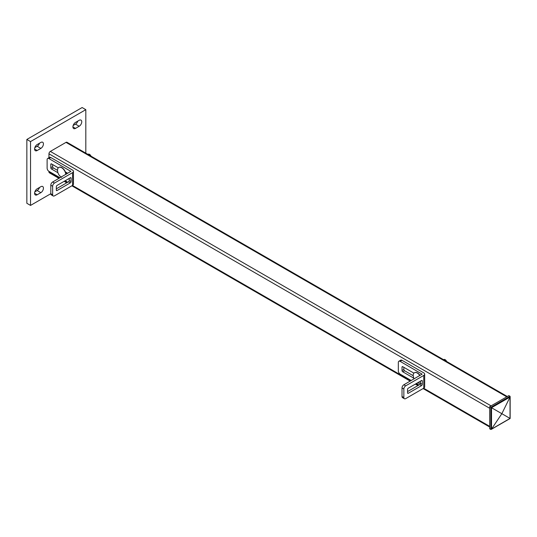 <?xml version="1.0" encoding="UTF-8"?>
<svg xmlns="http://www.w3.org/2000/svg" width="537" height="537" viewBox="0 0 537 537"><rect width="100%" height="100%" fill="white"/><g stroke="black" fill="none" stroke-linecap="round" stroke-linejoin="round"><path stroke-width="0.81" d="M507.304 396.501L66.984 142.285A1.953 1.128 120 0 0 66.004 142.379L50.344 151.421A1.953 1.128 120 0 0 48.961 153.817L48.961 157.724M48.961 158.603L70.857 171.37L52.646 182.009L54.492 183.07L72.549 172.645A3.128 1.806 0 0 0 73.462 171.37A3.128 1.806 0 0 0 72.549 170.095L50.807 157.542L48.961 158.603A2.604 1.504 -120 0 0 47.659 158.475A2.604 1.504 -120 0 0 47.122 159.67L47.122 168.182A2.604 1.504 -120 0 0 48.961 171.37L48.961 171.9A1.953 1.128 120 0 0 49.364 172.8L58.983 178.351M66.628 172.632A4.168 2.41 60 0 1 66.521 174.001M37.167 144.56A3.652 2.108 120 0 0 34.784 147.776A3.652 2.108 120 0 0 35.348 150.702A3.652 2.108 120 0 0 37.167 150.521L40.852 148.393A3.652 2.108 120 0 0 43.235 145.178A3.652 2.108 120 0 0 42.678 142.251A3.652 2.108 120 0 0 40.852 142.433L37.167 144.56M85.813 153.152L85.813 109.669L30.535 141.58L30.535 205.416L50.807 193.709L52.646 194.777A2.604 1.504 120 0 0 53.19 195.965A2.604 1.504 120 0 0 54.492 195.837L72.549 185.413L72.549 172.645M40.852 192.649L37.167 194.777A3.652 2.108 -60 0 1 35.348 194.958A3.652 2.108 -60 0 1 34.784 192.031A3.652 2.108 -60 0 1 37.167 188.816L40.852 186.688A3.652 2.108 -60 0 1 42.678 186.507A3.652 2.108 -60 0 1 43.235 189.433A3.652 2.108 -60 0 1 40.852 192.649L37.167 190.521L34.838 191.863M75.495 122.429L79.181 120.308A3.652 2.108 -60 0 1 81.006 120.127A3.652 2.108 -60 0 1 81.564 123.047A3.652 2.108 -60 0 1 79.181 126.262L75.495 128.39A3.652 2.108 -60 0 1 73.67 128.571A3.652 2.108 -60 0 1 73.113 125.645A3.652 2.108 -60 0 1 75.495 122.429M39.503 187.473A3.652 2.108 -60 0 1 37.167 190.521M85.813 109.669L82.127 107.541L26.85 139.452L26.85 203.288L30.535 205.416M34.838 147.608L37.167 146.265A3.652 2.108 120 0 0 39.503 143.218M77.825 121.087A3.652 2.108 -60 0 1 75.495 124.134L73.166 125.483M30.535 141.58L26.85 139.452M510.036 418.424L490.831 407.335L490.831 429.459L491.523 429.11L510.036 418.424L510.036 397.044L501.847 413.691L491.523 429.11L490.831 429.459L489.69 428.801L489.69 406.67L490.831 407.335L509.996 396.266L508.854 395.608L489.69 406.67M510.036 397.044L509.996 396.266L510.036 397.044L491.523 407.731L491.523 429.11M423.76 372.866L402.018 360.314L400.172 361.374L422.069 374.141L403.858 384.781L405.704 385.841L423.76 375.417A3.128 1.806 0 0 0 424.68 374.141A3.128 1.806 0 0 0 423.76 372.866M400.172 361.374A2.604 1.504 -120 0 0 398.87 361.247L400.716 360.179A2.604 1.504 60 0 1 402.018 360.314M403.858 367.335L403.858 369.463A1.04 0.604 -120 0 0 404.596 370.738L413.168 375.685M398.87 361.247A2.604 1.504 -120 0 0 398.333 362.441L398.333 370.946A2.604 1.504 -120 0 0 400.172 374.141L411.228 380.525M416.39 383.505L418.967 384.995M413.926 373.148L402.757 366.697A1.04 0.604 -120 0 0 402.233 366.643A1.04 0.604 -120 0 0 402.018 367.12L402.018 370.523A1.04 0.604 -120 0 0 402.757 371.799L413.557 378.035M407.543 391.587L419.706 384.566A1.04 0.604 120 0 0 420.444 383.29L420.444 381.163M404.401 398.736L402.555 397.675A2.604 1.504 -60 0 1 402.018 396.481L403.858 397.548A2.604 1.504 120 0 0 404.401 398.736A2.604 1.504 120 0 0 405.704 398.608L423.76 388.184L423.76 375.417M405.704 385.841A2.604 1.504 120 0 0 403.858 389.036L402.018 387.969L402.018 396.481M402.018 387.969A2.604 1.504 -60 0 1 403.858 384.781M403.858 389.036L403.858 397.548M422.283 384.351L422.283 380.948A1.04 0.604 120 0 0 422.069 380.471A1.04 0.604 120 0 0 421.552 380.525L408.281 388.184A1.04 0.604 120 0 0 407.543 389.459L407.543 392.862A1.04 0.604 120 0 0 407.764 393.339A1.04 0.604 120 0 0 408.281 393.292L421.552 385.633A1.04 0.604 120 0 0 422.283 384.351L420.444 383.29M424.68 374.141L424.68 386.909A3.128 1.806 180 0 1 423.76 388.184M443.562 359.696L443.831 359.542A2.604 1.504 60 0 1 445.133 359.669A2.604 1.504 60 0 1 446.663 361.488M414.47 372.738A5.86 3.383 60 0 1 414.564 372.678A5.86 3.383 60 0 1 417.497 372.973A5.86 3.383 60 0 1 420.035 375.444M417.598 382.807A5.86 3.383 60 0 0 420.243 382.941A5.86 3.383 60 0 0 420.444 382.807A5.86 3.383 60 0 1 420.424 382.834A5.86 3.383 60 0 1 420.337 382.888M413.92 378.974L413.168 375.43A5.86 3.383 60 0 1 414.383 372.785A5.86 3.383 60 0 1 417.309 373.074A5.86 3.383 60 0 1 419.853 375.544M47.659 158.475L49.505 157.408A2.604 1.504 60 0 1 50.807 157.542M52.646 164.564L52.646 166.692A1.04 0.604 -120 0 0 53.385 167.967L57.533 170.363M48.961 171.37L60.016 177.754M65.178 180.734L67.756 182.224M58.291 167.819L51.539 163.926A1.04 0.604 -120 0 0 51.022 163.872A1.04 0.604 -120 0 0 50.807 164.349L50.807 167.752A1.04 0.604 -120 0 0 51.539 169.027L57.922 172.713M69.233 178.391L68.494 178.814A1.04 0.604 -120 0 0 69.018 178.868A1.04 0.604 -120 0 0 69.233 178.391L69.233 180.519L71.072 181.587L71.072 178.177A1.04 0.604 120 0 0 70.857 177.7A1.04 0.604 120 0 0 70.34 177.754L57.07 185.413A1.04 0.604 120 0 0 56.331 186.688L56.331 190.091A1.04 0.604 120 0 0 56.546 190.575A1.04 0.604 120 0 0 57.07 190.521L70.34 182.862A1.04 0.604 120 0 0 71.072 181.587M67.756 173.283L65.366 171.907M56.331 188.816L68.494 181.795A1.04 0.604 120 0 0 69.233 180.519M53.19 195.965L51.344 194.904A2.604 1.504 -60 0 1 50.807 193.709L50.807 185.198A2.604 1.504 -60 0 1 52.646 182.009M54.492 183.07A2.604 1.504 120 0 0 52.646 186.265L52.646 194.777M73.462 171.37L73.462 184.137A3.128 1.806 180 0 1 72.549 185.413M87.927 154.374L88.196 154.22A2.604 1.504 60 0 1 89.498 154.347A2.604 1.504 60 0 1 91.028 156.166M58.835 167.41A5.86 3.383 60 0 1 58.929 167.356A5.86 3.383 60 0 1 61.862 167.645A5.86 3.383 60 0 1 65.984 174.31M61.654 177.317C58.989 175.733 57.613 173.33 57.533 170.108A5.86 3.383 60 0 1 58.748 167.463A5.86 3.383 60 0 1 61.674 167.752A5.86 3.383 60 0 1 65.796 174.418M489.69 408.268L48.961 153.817M491.073 405.871L50.344 151.421M489.69 426.351L423.666 388.238M418.511 385.257L415.927 383.767M410.771 380.787L72.455 185.466M67.3 182.486L64.715 180.996M59.56 178.022L48.961 171.9M506.733 396.83L66.004 142.379M34.59 193.286L37.167 194.777M34.59 149.031L37.167 150.521M37.167 146.265L40.852 148.393M75.495 124.134L79.181 126.262M72.918 126.9L75.495 128.39M421.921 374.356L421.921 373.927M419.706 384.566L421.552 385.633M407.543 392.862L408.281 393.292M421.552 380.525L422.283 380.948M404.596 370.738L402.757 371.799M403.858 369.463L402.018 370.523M402.757 366.697L402.018 367.12M70.703 171.585L70.703 171.155M52.646 186.265L50.807 185.198M68.494 181.795L70.34 182.862M56.331 190.091L57.07 190.521M70.34 177.754L71.072 178.177M53.385 167.967L51.539 169.027M52.646 166.692L50.807 167.752M51.539 163.926L50.807 164.349M65.876 173.552L65.876 172.196M489.69 427.016L423.096 388.566M417.934 385.586L415.356 384.096M410.194 381.122L71.884 185.795M66.722 182.815L64.145 181.331M491.201 429.425L510.15 418.484L510.15 396.608M66.635 172.686L65.903 173.109M65.903 173.713L65.903 172.216"/></g></svg>
